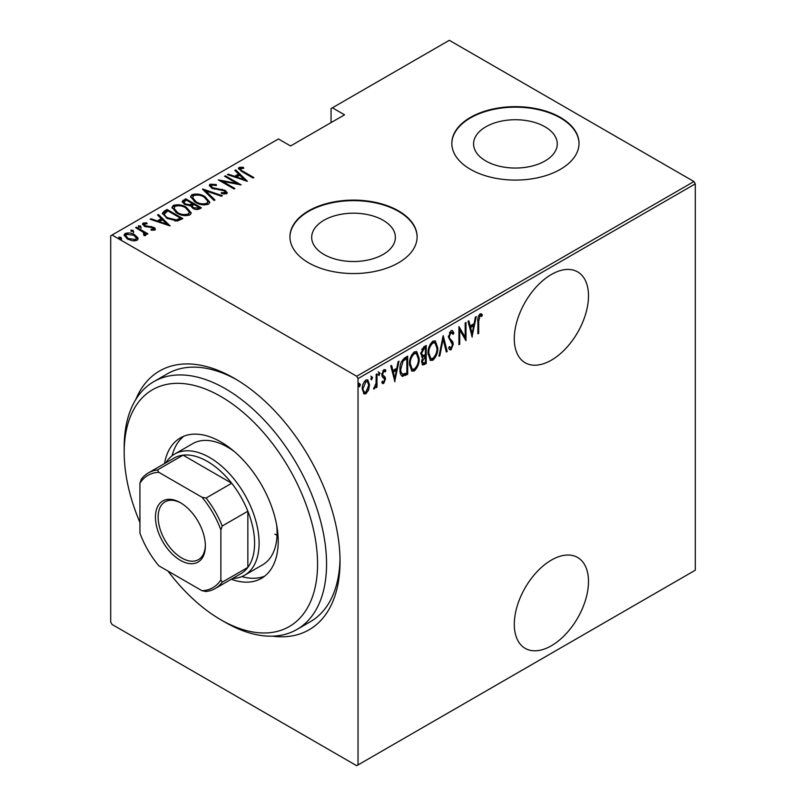 <?xml version="1.0" encoding="UTF-8"?>
<svg xmlns="http://www.w3.org/2000/svg" width="806" height="806" viewBox="0 0 806 806"><rect width="100%" height="100%" fill="white"/><g stroke="black" fill="none" stroke-linecap="round" stroke-linejoin="round"><path stroke-width="1.21" d="M135.73 399.615A149.453 86.282 60 0 1 234.365 378.336L234.365 378.336A149.453 86.282 60 0 1 340.041 561.369A149.453 86.282 60 0 1 272.297 636.156M168.001 571.091A136.728 78.938 -120 0 0 220.874 619.784A136.728 78.938 -120 0 0 220.874 619.794A136.728 78.938 -120 0 0 317.564 563.968A136.728 78.938 -120 0 0 220.874 396.512A136.728 78.938 -120 0 0 124.195 452.327L124.195 447.139A143.095 82.615 60 0 1 153.825 381.631A143.095 82.615 60 0 1 225.368 388.724A143.095 82.615 60 0 1 318.854 514.812A143.095 82.615 60 0 1 296.92 629.476L310.411 621.688A143.095 82.615 -120 0 0 340.021 558.729M551.395 560.079A52.471 30.296 120 0 0 517.12 606.313A52.471 30.296 120 0 0 525.169 648.346A52.471 30.296 120 0 0 551.395 645.757A52.471 30.296 120 0 0 585.67 599.523A52.471 30.296 120 0 0 577.63 557.48A52.471 30.296 120 0 0 551.395 560.079M551.395 274.483A52.471 30.296 120 0 0 517.12 320.717A52.471 30.296 120 0 0 525.169 362.76A52.471 30.296 120 0 0 551.395 360.161A52.471 30.296 120 0 0 585.67 313.927A52.471 30.296 120 0 0 577.63 271.884A52.471 30.296 120 0 0 551.395 274.483M323.941 254.444A41.841 24.16 0 0 0 369.551 259.673A41.841 24.16 0 0 0 395.383 237.357A41.841 24.16 0 0 0 383.122 220.27A41.841 24.16 0 0 0 337.523 215.031A41.841 24.16 0 0 0 311.69 237.357A41.841 24.16 0 0 0 323.941 254.444M485.837 160.978A41.841 24.16 0 0 0 531.436 166.207A41.841 24.16 0 0 0 557.268 143.891A41.841 24.16 0 0 0 545.007 126.804A41.841 24.16 0 0 0 499.408 121.575A41.841 24.16 0 0 0 473.575 143.891A41.841 24.16 0 0 0 485.837 160.978M470.452 169.331A63.593 36.713 0 0 0 539.758 177.29A63.593 36.713 0 0 0 579.02 143.367A63.593 36.713 0 0 0 560.392 117.404A63.593 36.713 0 0 0 491.086 109.445A63.593 36.713 0 0 0 451.823 143.367A63.593 36.713 0 0 0 470.452 169.331M579.02 143.629A63.593 36.713 0 0 0 560.392 117.928A63.593 36.713 0 0 0 491.297 109.918A63.593 36.713 0 0 0 451.823 143.629M308.567 262.796A63.593 36.713 0 0 0 377.873 270.756A63.593 36.713 0 0 0 417.125 236.833A63.593 36.713 0 0 0 398.507 210.87A63.593 36.713 0 0 0 329.201 202.911A63.593 36.713 0 0 0 289.938 236.833A63.593 36.713 0 0 0 308.567 262.796M417.125 237.095A63.593 36.713 0 0 0 398.507 211.394A63.593 36.713 0 0 0 329.402 203.384A63.593 36.713 0 0 0 289.938 237.095M358.035 764.924L356.685 765.7L112.054 624.459L110.704 622.131L110.704 235.795L112.054 235.02L356.685 376.251L693.946 181.541L695.296 183.869L695.296 570.205L358.035 764.924L358.035 378.588L356.685 376.251M368.574 390.054L365.894 393.791L364.02 393.933L362.267 388.986C362.096 385.59 363.305 382.618 365.894 380.049L367.788 379.888L369.531 384.784L368.574 390.054L367.828 389.62M376.996 373.873L376.996 387.152L376.19 387.615L376.19 385.661L374.367 388.905L373.571 388.915L376.029 383.455L376.19 374.337L376.996 373.873M384.432 378.477L382.165 376.543L381.843 374.679L383.888 369.662L385.873 370.317L385.318 371.858L383.908 371.284L382.649 374.145L382.88 375.274L385.157 377.148L385.47 379.011L383.666 383.535L382.638 383.525L381.843 382.699L382.407 381.238L383.696 381.893L384.664 379.545L383.092 377.51M382.407 381.238L383.696 381.893M385.248 369.611L385.873 370.317L384.976 369.793L384.502 371.123M385.318 371.858L382.719 370.982M381.752 373.631L381.984 374.76L384.25 376.19M406.768 372.997L406.768 373.823L401.922 375.969L402.819 376.483C400.713 375.405 399.776 373.057 399.998 369.45C399.615 364.886 401.207 361.017 404.773 357.834L407.675 356.161L407.675 374.337L402.093 376.251M421.528 356.776L422.636 357.33L420.782 353.753L423.734 346.892L426.233 345.452L426.233 363.617L422.646 364.987L421.588 361.793L422.636 357.33L421.921 357.108M443.179 335.659L447.219 351.507L446.343 352.01L443.078 339.225L439.824 355.778L438.948 356.282L443.179 335.659M465.183 322.964L465.989 322.501L465.989 340.666L459.732 329.956L459.732 344.283L458.926 344.746L458.926 326.571L465.183 337.261L465.183 322.964M478.693 321.241L478.693 333.331L477.887 333.795L477.887 321.523C477.414 318.823 478.149 316.284 480.074 313.897L482.331 314.693L481.837 316.375L480.013 315.801L478.693 321.241L477.898 320.778M481.837 316.375L480.013 315.801M695.296 183.869L358.035 378.588M472.245 337.059L468.004 321.332L468.88 320.828L470.18 325.906L474.099 323.639L475.399 317.06L476.275 316.557L471.973 336.898M451.068 330.641L452.448 330.561L453.879 332.989L453.093 334.369L451.058 332.515L449.234 336.646L449.567 338.238L452.76 341.764L453.274 344.233L451.048 349.764L449.849 349.824L448.63 348.081L449.385 346.53L451.148 347.839L452.468 344.777L448.428 337.089L451.068 330.641M450.151 331.991L451.934 332.495L450.151 331.991L449.426 332.666M449.123 347.074L451.148 347.839M437.739 347.809C438.011 352.424 436.419 356.554 432.953 360.211L430.434 360.393L428.046 353.491C427.785 348.877 429.386 344.767 432.872 341.15L435.331 340.968L437.739 347.809L436.902 347.336M419.17 358.529C419.442 363.133 417.851 367.264 414.385 370.921L411.866 371.113L409.488 364.211C409.216 359.597 410.828 355.486 414.314 351.859L416.773 351.688L419.17 358.529L418.334 358.045M394.96 381.681L390.719 365.954L391.595 365.44L392.895 370.518L396.824 368.251L398.114 361.682L398.99 361.179L394.688 381.52M378.498 374.971L379.223 375.384L378.407 374.337L379.223 372.362L380.029 373.41L378.8 375.415M371.022 379.283L371.747 379.697L370.941 378.649L371.747 376.664L372.563 377.722L371.334 379.727M358.922 386.265L359.647 386.689L358.841 385.641L359.647 383.656L360.453 384.704L359.224 386.719M693.946 181.541L449.315 40.3L331.054 108.578L331.054 122.603M137.786 237.71L138.078 238.798L137.02 240.349L132.456 240.793L127.408 238.989L124.033 235.04L125.111 233.478C128.628 232.511 131.811 232.954 134.673 234.798L137.786 237.71L137.997 239.281M136.416 227.181L147.921 233.821L147.105 234.294L145.412 233.317L145.483 235.463L144.294 235.695L143.528 234.717L144.536 234.012L144.224 235.604L143.256 232.259L135.609 227.655L136.416 227.181L136.416 228.118M145.997 234.637L145.483 235.463M144.536 223.897L145.13 225.69L153.573 227.302C155.215 228.128 155.629 229.055 154.792 230.093L151.327 230.204L150.903 229.307L153.674 228.844L153.674 229.881L152.828 227.806L144.375 226.194L142.491 224.008L143.095 223.091L146.652 222.839L147.155 223.776L144.536 223.897L144.143 225.509M155.326 229.287L154.792 230.093M164.192 211.152L167.084 209.479L182.821 218.567L177.401 221.035L167.094 218.335L162.399 213.298L164.192 211.152L164.192 212.19L167.084 210.517L167.084 209.479M185.652 198.76L201.389 207.847L199.626 208.865C197.238 209.852 194.981 209.661 192.846 208.27L190.538 205.742L184.665 204.482L182.166 201.581L185.652 198.76L186.367 200.21M202.598 188.977L222.375 195.727L221.499 196.241L205.53 190.78L214.98 199.999L214.104 200.503L202.598 189.289M224.592 176.272L225.398 175.809L241.145 184.896L222.476 181.34L234.889 188.503L234.083 188.977L218.335 179.889L236.974 183.425L224.592 176.272M240.631 168.414C240.359 169.643 241.276 170.681 243.382 171.507L253.85 177.552L253.044 178.025L242.415 171.89L238.415 168.394L239.09 167.446L243.16 167.185L243.875 168.172L240.299 168.928L240.984 171.033M112.054 235.02L278.433 138.954L290.573 145.967L344.545 114.815L332.394 107.803M247.392 181.279L227.423 174.64L228.299 174.136L234.637 176.302L238.566 174.036L234.808 170.378L235.695 169.864L247.392 181.279M210.084 184.191L216.33 184.554L216.34 185.471L211.676 185.128L211.112 186.015L212.532 187.717L225.156 190.347L227.252 192.745L226.607 193.752L221.529 193.611L221.318 192.614L225.086 192.765L225.519 192.15L225.086 193.803L224.421 190.851L211.706 188.171L209.328 185.32L210.084 184.191L210.084 185.229L213.227 184.866M204.956 196.624L209.812 202.175L208.512 204.2C203.626 205.47 199.233 204.825 195.344 202.256L190.538 196.684L191.888 194.689C196.735 193.45 201.097 194.095 204.956 196.624L204.956 197.591M186.388 207.344L191.244 212.895L189.944 214.92C185.058 216.189 180.665 215.545 176.776 212.975L171.97 207.404L173.33 205.409C178.176 204.17 182.529 204.815 186.388 207.344L186.388 208.301M170.116 225.902L150.138 219.262L151.014 218.758L157.351 220.925L161.281 218.648L157.533 214.99L158.409 214.487L170.116 225.902M140.556 226.073L141.06 227.302L138.934 227.01L138.431 225.791L140.556 226.073L141.06 228.34M133.081 230.385L133.595 231.614L131.469 231.322L130.965 230.093L133.081 230.385L133.595 232.652M120.981 237.377L121.484 238.596L119.369 238.314L118.855 237.085L120.981 237.377L121.484 239.644M236.642 379.676A143.095 82.615 -120 0 0 167.316 373.843L153.825 381.631M238.556 168.948L239.09 167.446M239.09 168.484L243.16 168.222M243.16 168.152L243.16 167.185M228.299 174.942L228.299 174.136M234.637 177.108L234.637 176.302M234.889 177.199L238.566 175.073L238.566 174.036M235.483 171.023L235.695 169.864M235.695 170.902L246.052 181.007M236.662 176.998L244.258 179.587L239.765 175.204L236.662 176.998L236.662 177.804M244.258 180.403L244.258 179.587M225.398 176.736L225.398 175.809M236.974 183.526L238.757 184.554M222.476 182.277L222.476 181.34M220.703 181.249L222.476 181.602M236.974 184.201L236.974 183.425M216.33 185.461L216.33 184.554M211.112 186.015L211.756 188.201M212.532 188.594L212.532 187.717M214.406 189.239L214.406 188.413M222.244 190.105L222.244 189.259M225.106 191.354L225.156 190.347M225.156 191.385L227.131 193.239M223.846 194.055L225.086 193.803M209.429 185.874L210.084 185.229M203.747 190.397L205.53 191.012M214.315 200.382L205.53 191.818L205.53 190.78M205.701 198.115L209.751 202.679M190.599 197.248L191.888 194.689M191.888 195.727L196.049 194.951M196.15 202.699L196.15 201.792C199.314 203.847 202.88 204.341 206.86 203.293L207.968 201.5L204.15 197.087C201.006 195.052 197.47 194.558 193.541 195.606L192.362 198.457L194.639 201.832M203.928 204.986L206.86 204.331L207.968 201.5M206.86 204.331L206.86 203.293M192.362 197.42L196.15 201.792M192.312 203.646L193.833 204.523M198.971 207.485L200.493 208.361M182.267 202.115L183.153 200.2M183.153 201.238L185.652 199.797M189.541 205.832L192.312 204.573L192.312 203.535L186.458 200.16L185.259 200.845L183.99 202.205L185.481 204.019L189.884 204.724L192.312 203.535M183.99 202.205L184.705 204.502M196.523 209.53L198.971 208.422L198.971 207.384L193.924 204.462L193.38 204.784L192.171 206.064L193.631 207.787L197.863 208.019L198.971 207.384M192.171 206.064L192.836 208.27M197.863 209.056L197.863 208.019M193.631 208.683L193.631 207.787M189.884 205.762L189.884 204.724M185.481 204.905L185.481 204.019M187.133 208.835L191.183 213.399M172.041 207.968L173.33 205.409M173.33 206.447L177.481 205.671M177.592 213.419L177.592 212.512C180.756 214.557 184.322 215.061 188.292 214.013L189.4 212.22L185.592 207.807C182.438 205.772 178.902 205.278 174.973 206.316L173.794 209.177L176.081 212.552M185.36 215.706L188.292 215.051L189.4 212.22M188.292 215.051L188.292 214.013M173.794 208.139L177.592 212.512M167.084 210.517L167.799 210.93M180.403 218.204L181.924 219.081M162.469 213.852L164.192 212.19M174.952 221.066L179.738 219.514L180.403 218.094L167.89 210.87L164.333 214.003L166.308 217.862M176.393 220.935L176.393 219.897L180.403 218.094M167.9 218.779L167.9 217.872L176.393 219.897M164.515 213.288C164.263 215.101 165.391 216.633 167.9 217.872M151.014 219.564L151.014 218.758M157.351 221.731L157.351 220.925M157.603 221.811L161.281 219.695L161.281 218.648M158.198 215.645L158.409 214.487M158.409 215.524L168.766 225.63M159.376 221.61L166.983 224.209L162.48 219.826L159.376 221.61L159.376 222.416M166.983 225.015L166.983 224.209M142.632 224.552L143.095 223.091M143.095 224.128L145.05 223.705M146.652 223.705L146.652 222.839M144.536 224.934L145.13 226.728M145.13 226.567L145.13 225.69M146.46 227.02L146.46 226.184M148.707 227.242L148.707 226.254M151.488 227.332L151.488 226.466M153.392 228.239L153.573 227.302M153.573 228.34L155.165 229.77M138.431 226.829L140.556 227.121M142.692 231.846L145.412 233.418M145.866 235.12L145.412 233.317M130.965 231.131L133.081 231.423M124.114 235.584L125.111 233.478M125.111 234.516L127.691 233.891M134.673 235.785L134.673 234.798M134.673 235.836L137.786 238.747M128.204 239.422L128.204 238.516L135.609 239.533L136.416 238.314L133.856 235.261L126.532 234.294L125.676 236.611L127.096 238.808M134.471 240.964L135.609 240.571L136.416 238.314M135.609 240.571L135.609 239.533M125.676 235.574L128.204 238.516M118.855 238.123L120.981 238.415M477.887 332.868L478.693 333.331M481.011 313.705L482.331 314.693M481.434 314.169L480.95 315.801M480.94 315.851L479.731 315.186M479.107 315.277L478.573 315.821M468.215 321.211L469.273 325.382L470.18 325.906M473.857 323.78L473.495 325.624M471.943 333.503L471.57 335.356M473.686 325.735L472.79 325.221L469.686 327.004L471.238 333.1L472.145 333.613L473.686 325.735L470.593 327.528L472.145 333.613M469.686 327.004L470.593 327.528M465.082 337.2L465.082 339.477M458.926 329.493L459.732 329.956M458.926 343.819L459.732 344.283M458.926 327.226L465.183 337.261M451.975 330.41L453.879 332.989M452.982 332.475L452.569 333.19M448.468 336.203L449.234 336.646M448.338 336.122L448.67 337.714L449.567 338.238M448.67 337.714L452.76 341.764M451.854 341.25L452.378 343.719L453.274 344.233M451.562 347.497L450.141 349.24L451.048 349.764M450.141 349.24L449.416 349.441M442.746 336.968L446.323 350.983L447.219 351.507M442.383 338.822L443.078 339.225M439.129 355.365L439.824 355.778M434.867 356.252L432.056 359.688L432.953 360.211M432.056 359.688L429.991 360.07M434.877 340.777L436.822 346.499M428.067 352.575L428.852 353.028L430.767 358.448L432.913 358.368C435.794 355.416 437.134 352.061 436.933 348.283L434.988 342.852L434.081 342.338L432.016 342.469L430.102 344.444M428.067 354.308L430.767 358.448M432.016 342.469L432.913 342.993C429.991 345.895 428.641 349.24 428.852 353.028M434.988 342.852L432.913 342.993M425.336 345.965L425.336 347.729M425.336 354.59L425.336 356.343M425.336 362.277L426.233 363.617M425.336 363.103L423.573 364.121L424.47 364.644M423.573 364.121L422.233 364.594M420.692 352.766L422.294 355.093M420.823 352.837L423.19 355.607L425.427 354.529L425.427 347.779L424.53 347.255L421.729 349.29M421.598 361.743L422.979 363.093L425.427 362.226L425.427 356.393L422.404 361.3L422.979 363.093M425.427 356.393L424.53 355.879L422.586 357.3M421.629 360.856L422.404 361.3M423.976 356.192L424.883 356.715M421.528 354.962L423.19 355.607M423.331 347.95L424.228 348.464L421.588 353.29M425.427 347.779L424.228 348.464M416.299 366.972L413.488 370.407L414.385 370.921M413.488 370.407L411.433 370.79M416.309 351.497L418.254 357.219M409.508 363.294L410.294 363.748L412.198 369.168L414.344 369.088C417.226 366.136 418.566 362.781 418.364 359.002L416.42 353.572L415.523 353.058L413.448 353.189L411.534 355.164M409.498 365.017L412.198 369.168M413.448 353.189L414.344 353.703C411.433 356.615 410.083 359.96 410.294 363.748M416.42 353.572L414.344 353.703M406.768 356.685L406.768 358.438M406.768 373.823L407.675 374.337M404.884 374.911L405.781 375.425M400.018 370.417L402.476 374.276L406.859 372.936L406.859 358.499L403.081 361.138L400.814 368.987C400.612 371.989 401.448 373.823 403.292 374.488M406.859 358.499L405.962 357.975L404.874 358.599L401.428 361.723M400.018 368.533L400.814 368.987M402.184 360.625L403.081 361.138M390.93 365.833L391.988 370.004L392.895 370.518M396.572 368.402L396.209 370.236M394.658 378.115L394.295 379.969M396.411 370.357L395.504 369.833L392.401 371.626L393.953 377.712L394.859 378.236L396.411 370.357L393.308 372.15L394.859 378.236M392.401 371.626L393.308 372.15M383.837 381.792L382.769 383.011L383.666 383.535M382.769 383.011L382.205 383.162M383.535 377.954L382.528 377.158L383.535 377.954M384.422 371.344L383.011 370.76M381.893 373.712L382.649 374.145M381.984 374.76L385.157 377.148M384.26 376.624L384.573 378.488L385.47 379.011M378.316 371.838L380.029 373.41M379.122 372.886L378.316 374.871M376.1 382.669L376.1 385.611M376.19 386.689L376.996 387.152M375.626 385.339L376.19 385.661M374.488 387.202L373.772 388.16M373.682 388.512L374.367 388.905M370.851 376.15L372.563 377.722M371.657 377.198L370.851 379.183M366.79 391.394L364.997 393.278L365.894 393.791M364.997 393.278L363.587 393.59M367.335 379.717L368.624 383.908M368.674 384.291L369.531 384.784M362.297 388.059L364.453 392.25L365.904 392.159L368.725 385.238L367.435 381.581L364.997 381.157L364.07 381.963M362.277 389.358L364.453 392.25M364.997 381.157L365.904 381.681L363.073 388.502M367.435 381.581L365.904 381.681M358.751 383.142L360.453 384.704M359.557 384.19L358.751 386.165M220.874 619.794L225.368 622.383A143.095 82.615 60 0 0 296.92 629.476M234.143 451.4A69.951 40.391 -120 0 0 227.624 447.139A69.951 40.391 -120 0 0 192.644 443.673L174.66 454.06A69.951 40.391 60 0 1 209.631 457.516A69.951 40.391 60 0 1 255.331 519.165A69.951 40.391 60 0 1 244.611 575.222A69.951 40.391 60 0 1 232.591 578.486M183.849 436.227A81.084 46.819 -120 0 0 172.071 455.783M164.495 463.601A81.084 46.819 60 0 1 180.332 437.93A81.084 46.819 60 0 1 220.874 441.94A81.084 46.819 60 0 1 273.849 513.392A81.084 46.819 60 0 1 261.416 578.365A81.084 46.819 60 0 1 231.262 579.252M124.195 452.327A136.728 78.938 -120 0 0 139.932 522.469M274.836 534.116A69.951 40.391 -120 0 0 277.042 535.325M241.82 576.592A81.084 46.819 -120 0 0 264.65 576.179M244.611 575.222L262.595 564.835A69.951 40.391 -120 0 0 276.66 525.028M180.403 560.331A35.293 20.382 60 0 1 155.447 517.109A35.293 20.382 60 0 1 180.403 502.692L180.403 502.692A35.293 20.382 60 0 1 205.359 545.924A35.293 20.382 60 0 1 180.403 560.331M181.088 503.105A33.389 19.273 -120 0 0 165.059 501.826A33.389 19.273 -120 0 0 159.941 528.575A33.389 19.273 -120 0 0 181.753 557.994A33.389 19.273 -120 0 0 198.447 559.646A33.389 19.273 -120 0 0 205.349 545.128M220.874 579.806L222.224 582.184A66.777 38.557 60 0 1 215.142 588.561L240.772 573.771A66.777 38.557 -120 0 0 247.855 567.384A66.777 38.557 -120 0 0 247.855 511.216A66.777 38.557 -120 0 0 231.705 483.247A66.777 38.557 -120 0 0 207.384 461.415A66.777 38.557 -120 0 0 183.063 455.158A66.777 38.557 -120 0 0 173.995 458.11L148.364 472.91A66.777 38.557 60 0 1 157.432 469.958L158.822 472.316A64.863 37.449 -120 0 0 139.932 483.227L139.932 533.068A64.863 37.449 -120 0 0 158.822 565.782L201.994 590.707A64.863 37.449 -120 0 0 220.874 579.806L220.874 529.955A64.863 37.449 -120 0 0 201.994 497.242L158.822 472.316M201.994 497.242L206.074 498.048L231.705 483.247L183.063 455.158L157.432 469.958M165.824 462.825A69.951 40.391 60 0 1 174.66 454.06M222.224 582.184L247.855 567.384L247.855 511.216L222.224 526.016L220.874 529.955M215.142 588.561A66.777 38.557 60 0 1 206.074 591.513L201.994 590.707M139.932 483.227L141.282 479.288A66.777 38.557 60 0 1 148.364 472.91M206.074 498.048A66.777 38.557 60 0 1 222.224 526.016M243.382 172.444L243.382 171.507M218.587 189.823L218.587 188.906M191.768 204.885L191.768 203.847M179.738 219.514L179.738 218.476M450.342 339.648L451.239 340.172M404.874 358.599L405.781 359.123M382.86 377.349L383.434 377.682M481.212 315.952L480.316 315.428M383.001 381.873L382.104 381.359M383.767 377.853L382.86 377.329M384.734 371.264L383.837 370.74M383.475 375.808L382.578 375.284M220.874 619.784L225.368 622.383"/></g></svg>
